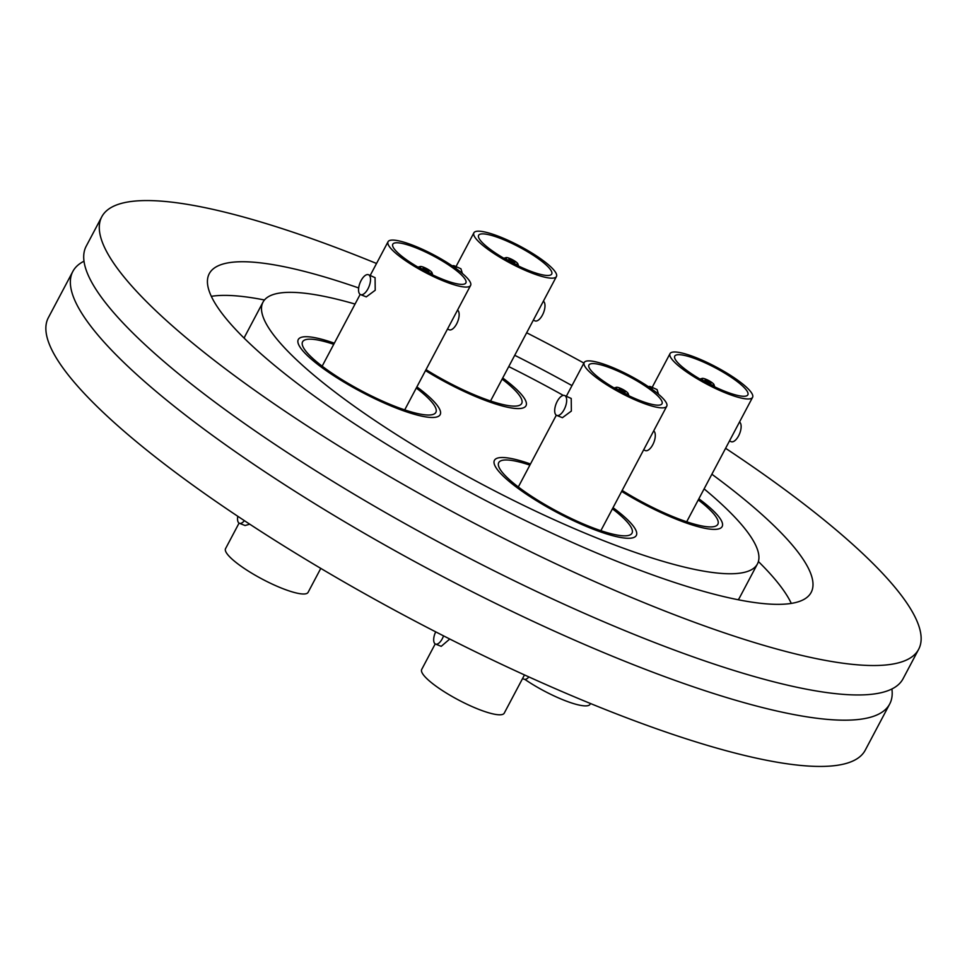<?xml version="1.0" encoding="UTF-8"?>
<svg xmlns="http://www.w3.org/2000/svg" width="967" height="967" viewBox="0 0 967 967"><rect width="100%" height="100%" fill="white"/><g stroke="black" fill="none" stroke-linecap="round" stroke-linejoin="round"><path stroke-width="1.45" d="M891.9 688.975A462.153 96.555 -152.1 0 1 889.713 703.964A462.153 96.555 -152.1 0 1 630.98 663.725A462.153 96.555 -152.1 0 1 72.839 271.449A462.153 96.555 -152.1 0 1 84.008 261.211M395.225 407.663A80.273 16.765 -152.1 0 1 298.283 339.538A80.273 16.765 -152.1 0 1 334.328 343.188A80.273 16.765 27.9 0 0 298.283 339.538A80.273 16.765 27.9 0 0 302.756 350.719A80.273 16.765 27.9 0 0 378.568 400.471A80.273 16.765 27.9 0 0 440.166 414.65A80.273 16.765 -152.1 0 1 395.225 407.663M591.369 528.466A80.273 16.765 -152.1 0 1 494.427 460.34A80.273 16.765 -152.1 0 1 530.484 463.991A80.273 16.765 27.9 0 0 494.427 460.34A80.273 16.765 27.9 0 0 498.899 471.521A80.273 16.765 27.9 0 0 574.712 521.273A80.273 16.765 27.9 0 0 636.31 535.452A80.273 16.765 -152.1 0 1 591.369 528.466M677.202 519.569A80.273 16.765 -152.1 0 1 621.66 491.393A80.273 16.765 27.9 0 0 722.144 526.556A80.273 16.765 -152.1 0 1 677.202 519.569M481.058 398.767A80.273 16.765 -152.1 0 1 425.516 370.591A80.273 16.765 27.9 0 0 526 405.753A80.273 16.765 -152.1 0 1 481.058 398.767M508.751 366.59A279.729 58.443 -152.1 0 1 563.326 395.406M704.109 488.879A279.729 58.443 -152.1 0 1 757.427 563.942A279.729 58.443 -152.1 0 1 600.821 539.586A279.729 58.443 -152.1 0 1 263 302.151A279.729 58.443 -152.1 0 1 355.046 304.061M757.427 563.942L739.622 597.57A279.729 58.443 -152.1 0 1 738.159 599.745M211.326 296.325A340.529 71.147 -152.1 0 1 264.462 299.988M711.869 474.229A340.529 71.147 -152.1 0 1 811.168 592.396A340.529 71.147 -152.1 0 1 620.524 562.746A340.529 71.147 -152.1 0 1 209.259 273.697A340.529 71.147 -152.1 0 1 358.672 287.961M725.601 448.301A462.153 96.555 -152.1 0 1 918.65 649.304A462.153 96.555 -152.1 0 1 659.917 609.065A462.153 96.555 -152.1 0 1 101.777 216.789A462.153 96.555 -152.1 0 1 360.51 257.029A462.153 96.555 -152.1 0 1 376.538 263.483M526.664 332.769A462.153 96.555 -152.1 0 1 583.911 363.072M918.65 649.304L903.069 678.737A462.153 96.555 -152.1 0 1 644.336 638.498A462.153 96.555 -152.1 0 1 86.196 246.222L101.777 216.789M889.713 703.964L865.223 750.211A462.153 96.555 -152.1 0 1 606.49 709.971A462.153 96.555 -152.1 0 1 48.35 317.696L72.839 271.449M514.734 355.3A340.529 71.147 -152.1 0 1 571.981 385.603M758.394 561.513A340.529 71.147 -152.1 0 1 791.296 603.408M244.216 338.22A279.729 58.443 -152.1 0 1 245.195 335.791L263 302.151M416.886 386.897A80.273 16.765 -152.1 0 1 440.166 414.65A80.273 16.765 27.9 0 0 435.694 403.469A80.273 16.765 27.9 0 0 416.886 386.897M613.03 507.699A80.273 16.765 -152.1 0 1 636.31 535.452A80.273 16.765 27.9 0 0 631.838 524.271A80.273 16.765 27.9 0 0 613.03 507.699M698.863 498.803A80.273 16.765 -152.1 0 1 722.144 526.556A80.273 16.765 27.9 0 0 717.671 515.375A80.273 16.765 27.9 0 0 698.863 498.803M502.719 378A80.273 16.765 -152.1 0 1 526 405.753A80.273 16.765 27.9 0 0 521.527 394.572A80.273 16.765 27.9 0 0 502.719 378M622.156 490.438A75.402 15.75 27.9 0 0 717.84 524.283A75.402 15.75 27.9 0 0 713.646 513.779A75.402 15.75 27.9 0 0 698.271 499.927M705.148 380.672A3.409 0.713 27.9 0 0 708.364 382.775A3.409 0.713 27.9 0 0 710.975 383.379A3.409 0.713 27.9 0 0 710.793 382.908A3.409 0.713 27.9 0 0 707.578 380.793A3.409 0.713 27.9 0 0 704.955 380.188A3.409 0.713 27.9 0 0 705.148 380.672M713.61 384.02A6.805 1.426 27.9 0 0 707.832 380.116A6.805 1.426 27.9 0 0 702.235 378.399A6.805 1.426 27.9 0 0 702.332 379.548A6.805 1.426 27.9 0 0 709.403 384.056A6.805 1.426 27.9 0 0 713.997 384.636A6.805 1.426 27.9 0 0 713.61 384.02M648.41 386.703A10.697 4.859 111.6 0 1 650.465 386.631A10.697 4.859 111.6 0 1 651.42 387.32A10.697 4.859 111.6 0 1 652.338 389.447M650.465 386.631L657.052 389.568L658.539 394.282M729.456 441L731.197 441.689A10.697 4.859 -68.4 0 0 739.163 434.703A10.697 4.859 -68.4 0 0 740.033 422.494A10.697 4.859 -68.4 0 0 739.513 422.023M677.069 361.888A41.351 8.643 27.9 0 0 716.124 387.525A41.351 8.643 27.9 0 0 747.854 394.826A41.351 8.643 27.9 0 0 745.545 389.072A41.351 8.643 27.9 0 0 706.49 363.435A41.351 8.643 27.9 0 0 674.761 356.134A41.351 8.643 27.9 0 0 677.069 361.888M749.981 390.825A46.706 9.755 27.9 0 0 705.874 361.876A46.706 9.755 27.9 0 0 670.034 353.62A46.706 9.755 27.9 0 0 672.633 360.135A46.706 9.755 27.9 0 0 716.752 389.085A46.706 9.755 27.9 0 0 752.58 397.328A46.706 9.755 27.9 0 0 749.981 390.825M590.462 703.517L590.075 704.254A46.706 9.755 -152.1 0 1 524.863 679.39M426.012 369.636A75.402 15.75 27.9 0 0 521.697 403.481A75.402 15.75 27.9 0 0 517.502 392.977A75.402 15.75 27.9 0 0 502.115 379.112M509.005 259.869A3.409 0.713 27.9 0 0 512.22 261.972A3.409 0.713 27.9 0 0 514.831 262.577A3.409 0.713 27.9 0 0 514.649 262.105A3.409 0.713 27.9 0 0 511.422 259.99A3.409 0.713 27.9 0 0 508.811 259.386A3.409 0.713 27.9 0 0 509.005 259.869M517.466 263.217A6.805 1.426 27.9 0 0 511.676 259.313A6.805 1.426 27.9 0 0 506.092 257.597A6.805 1.426 27.9 0 0 506.188 258.745A6.805 1.426 27.9 0 0 513.259 263.254A6.805 1.426 27.9 0 0 517.853 263.822A6.805 1.426 27.9 0 0 517.466 263.217M452.266 265.901A10.697 4.859 111.6 0 1 454.321 265.828A10.697 4.859 111.6 0 1 455.264 266.517A10.697 4.859 111.6 0 1 456.194 268.645M454.321 265.828L460.908 268.766L462.395 273.48M533.313 320.198L535.041 320.887A10.697 4.859 -68.4 0 0 543.019 313.9A10.697 4.859 -68.4 0 0 543.889 301.692A10.697 4.859 -68.4 0 0 543.369 301.22M480.925 241.085A41.351 8.643 27.9 0 0 519.98 266.723A41.351 8.643 27.9 0 0 551.71 274.024A41.351 8.643 27.9 0 0 549.401 268.27A41.351 8.643 27.9 0 0 510.346 242.632A41.351 8.643 27.9 0 0 478.617 235.332A41.351 8.643 27.9 0 0 480.925 241.085M553.837 270.023A46.706 9.755 27.9 0 0 509.73 241.073A46.706 9.755 27.9 0 0 473.89 232.817A46.706 9.755 27.9 0 0 476.489 239.333A46.706 9.755 27.9 0 0 520.609 268.282A46.706 9.755 27.9 0 0 556.436 276.526A46.706 9.755 27.9 0 0 553.837 270.023M333.736 344.312A75.402 15.75 27.9 0 0 302.586 341.81A75.402 15.75 27.9 0 0 306.781 352.314A75.402 15.75 27.9 0 0 378 399.057A75.402 15.75 27.9 0 0 435.863 412.377A75.402 15.75 27.9 0 0 431.657 401.873A75.402 15.75 27.9 0 0 416.281 388.021M423.171 268.766A3.409 0.713 27.9 0 0 426.387 270.869A3.409 0.713 27.9 0 0 428.997 271.473A3.409 0.713 27.9 0 0 428.804 271.002A3.409 0.713 27.9 0 0 425.589 268.886A3.409 0.713 27.9 0 0 422.978 268.282A3.409 0.713 27.9 0 0 423.171 268.766M431.633 272.114A6.805 1.426 27.9 0 0 425.843 268.21A6.805 1.426 27.9 0 0 420.258 266.493A6.805 1.426 27.9 0 0 420.355 267.641A6.805 1.426 27.9 0 0 427.426 272.15A6.805 1.426 27.9 0 0 432.007 272.73A6.805 1.426 27.9 0 0 431.633 272.114M244.373 520.657A9.73 4.424 111.6 0 1 239.405 523.28A9.73 4.424 111.6 0 1 238.535 522.639A9.73 4.424 111.6 0 1 237.797 516.305M359.639 293.92A10.697 4.859 111.6 0 1 360.522 281.711A10.697 4.859 111.6 0 1 368.487 274.725A10.697 4.859 111.6 0 1 369.43 275.426A10.697 4.859 111.6 0 1 368.56 287.622A10.697 4.859 111.6 0 1 360.594 294.621A10.697 4.859 111.6 0 1 359.639 293.92M368.487 274.725L375.075 277.662L375.22 290.257L366.288 296.881L360.594 294.621M447.479 329.106L449.208 329.783A10.697 4.859 -68.4 0 0 457.186 322.797A10.697 4.859 -68.4 0 0 458.056 310.588A10.697 4.859 -68.4 0 0 457.536 310.117M320.778 568.391L308.098 592.348A46.706 9.755 -152.1 0 1 272.259 584.104A46.706 9.755 -152.1 0 1 228.152 555.155A46.706 9.755 -152.1 0 1 225.553 548.64L239.067 523.111M395.092 249.982A41.351 8.643 27.9 0 0 434.147 275.619A41.351 8.643 27.9 0 0 465.876 282.92A41.351 8.643 27.9 0 0 463.568 277.166A41.351 8.643 27.9 0 0 424.513 251.529A41.351 8.643 27.9 0 0 392.783 244.228A41.351 8.643 27.9 0 0 395.092 249.982M468.004 278.919A46.706 9.755 27.9 0 0 423.884 249.97A46.706 9.755 27.9 0 0 388.057 241.726A46.706 9.755 27.9 0 0 390.656 248.229A46.706 9.755 27.9 0 0 434.763 277.178A46.706 9.755 27.9 0 0 470.603 285.422A46.706 9.755 27.9 0 0 468.004 278.919M249.728 524.174L245.086 525.528L239.405 523.28M529.88 465.115A75.402 15.75 27.9 0 0 498.73 462.613A75.402 15.75 27.9 0 0 502.937 473.117A75.402 15.75 27.9 0 0 574.156 519.859A75.402 15.75 27.9 0 0 632.007 533.18A75.402 15.75 27.9 0 0 627.813 522.676A75.402 15.75 27.9 0 0 612.425 508.823M619.315 389.568A3.409 0.713 27.9 0 0 622.53 391.671A3.409 0.713 27.9 0 0 625.141 392.276A3.409 0.713 27.9 0 0 624.96 391.804A3.409 0.713 27.9 0 0 621.745 389.689A3.409 0.713 27.9 0 0 619.122 389.085A3.409 0.713 27.9 0 0 619.315 389.568M627.776 392.916A6.805 1.426 27.9 0 0 621.986 389.012A6.805 1.426 27.9 0 0 616.402 387.308A6.805 1.426 27.9 0 0 616.499 388.444A6.805 1.426 27.9 0 0 623.57 392.953A6.805 1.426 27.9 0 0 628.163 393.533A6.805 1.426 27.9 0 0 627.776 392.916M443.539 635.863A9.73 4.424 111.6 0 1 435.549 644.082A9.73 4.424 111.6 0 1 434.679 643.442A9.73 4.424 111.6 0 1 435.706 631.862M555.783 414.722A10.697 4.859 111.6 0 1 556.666 402.514A10.697 4.859 111.6 0 1 564.631 395.527A10.697 4.859 111.6 0 1 565.586 396.228A10.697 4.859 111.6 0 1 564.704 408.425A10.697 4.859 111.6 0 1 556.738 415.423A10.697 4.859 111.6 0 1 555.783 414.722M564.631 395.527L571.219 398.464L571.364 411.06L562.431 417.684L556.738 415.423M643.623 449.909L645.364 450.586A10.697 4.859 -68.4 0 0 653.329 443.599A10.697 4.859 -68.4 0 0 654.2 431.391A10.697 4.859 -68.4 0 0 653.68 430.919M524.477 674.93L504.242 713.15A46.706 9.755 -152.1 0 1 468.403 704.907A46.706 9.755 -152.1 0 1 424.295 675.957A46.706 9.755 -152.1 0 1 421.697 669.454L435.21 643.913M591.236 370.784A41.351 8.643 27.9 0 0 630.291 396.422A41.351 8.643 27.9 0 0 662.02 403.723A41.351 8.643 27.9 0 0 659.712 397.969A41.351 8.643 27.9 0 0 620.657 372.331A41.351 8.643 27.9 0 0 588.927 365.03A41.351 8.643 27.9 0 0 591.236 370.784M664.148 399.722A46.706 9.755 27.9 0 0 620.04 370.772A46.706 9.755 27.9 0 0 584.201 362.528A46.706 9.755 27.9 0 0 586.8 369.031A46.706 9.755 27.9 0 0 630.919 397.981A46.706 9.755 27.9 0 0 666.746 406.225A46.706 9.755 27.9 0 0 664.148 399.722M449.752 639.018L441.23 646.331L435.549 644.082M522.531 678.604L524.174 679.245A9.73 4.424 -68.4 0 0 528.889 676.936M702.235 378.399L699.963 379.04M670.034 353.62L652.193 387.32M752.58 397.328L686.691 521.781M713.997 384.636L714.734 386.873M506.092 257.597L503.819 258.237M473.89 232.817L456.049 266.517M556.436 276.526L490.547 400.979M517.853 263.822L518.59 266.07M420.258 266.493L417.986 267.146M388.057 241.726L370.216 275.414M360.171 294.391L322.168 366.167M470.603 285.422L404.714 409.875M432.007 272.73L432.757 274.966M616.402 387.308L614.13 387.948M584.201 362.528L566.36 396.216M556.315 415.194L518.312 486.981M666.746 406.225L600.858 530.678M628.163 393.533L628.901 395.769"/></g></svg>
